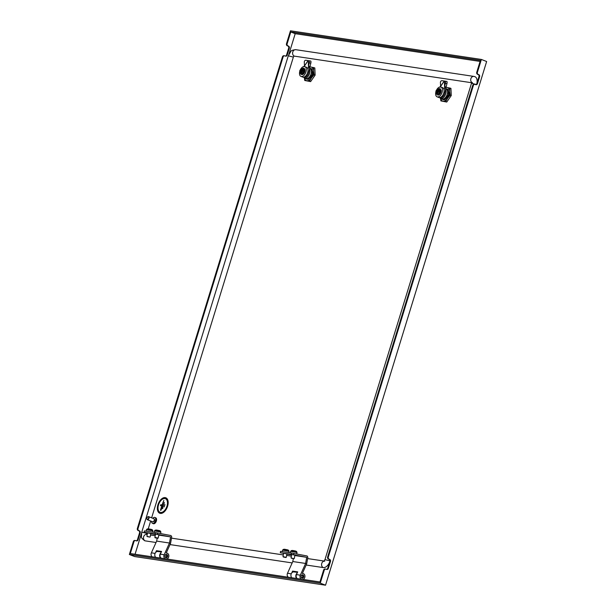 <?xml version="1.0" encoding="UTF-8"?>
<svg xmlns="http://www.w3.org/2000/svg" width="616" height="616" viewBox="0 0 616 616"><rect width="100%" height="100%" fill="white"/><g stroke="black" fill="none" stroke-linecap="round" stroke-linejoin="round"><path stroke-width="0.92" d="M326.534 569.369A1.663 1.348 98.5 0 0 327.727 568.221L328.366 568.322A1.663 1.348 -81.5 0 1 326.611 569.4L325.98 569.153A1.663 1.348 98.5 0 0 324.232 570.239L323.593 570.139L319.95 581.981L130.322 553.53L133.965 541.687L133.326 541.595A1.663 1.348 -81.5 0 1 134.835 540.448L135.474 540.54A1.663 1.348 98.5 0 0 133.965 541.687M323.593 570.139A1.663 1.348 -81.5 0 1 325.102 568.992L325.741 569.092M329.83 561.384A1.663 1.348 98.5 0 0 329.052 559.305L329.691 559.405A1.663 1.348 -81.5 0 1 330.469 561.476L329.83 561.384L327.727 568.221M475.66 84.631A1.663 1.348 98.5 0 0 476.853 83.483L477.492 83.584A1.663 1.348 -81.5 0 1 475.737 84.662L475.105 84.415A1.663 1.348 98.5 0 0 473.358 85.493L328.282 557.08A1.663 1.348 98.5 0 0 329.06 559.151L328.42 559.058L329.052 559.305M328.42 559.058A1.663 1.348 -81.5 0 1 327.635 556.98L328.282 557.08M473.358 85.493L472.718 85.401L327.635 556.98M472.718 85.401A1.663 1.348 -81.5 0 1 474.228 84.253L474.867 84.353M478.955 76.638A1.663 1.348 98.5 0 0 478.178 74.567L478.817 74.659A1.663 1.348 -81.5 0 1 479.595 76.738L478.955 76.638L476.853 83.483M325.533 585.2L320.266 583.129L129.36 554.485L134.627 556.556L325.533 585.2L486.64 61.515L481.373 59.444L477.408 72.342A1.663 1.348 98.5 0 0 478.185 74.413L477.546 74.32L478.178 74.567M477.546 74.32A1.663 1.348 -81.5 0 1 476.761 72.241L477.408 72.342M480.087 61.423L295.21 33.688L290.783 31.947L480.403 60.399L476.761 72.241M285.393 56.087A1.663 1.348 98.5 0 0 286.586 54.939L288.688 48.094A1.663 1.348 98.5 0 0 287.911 46.015L287.279 45.769A1.663 1.348 -81.5 0 1 286.494 43.697L287.141 43.79L290.783 31.947M287.141 43.79A1.663 1.348 98.5 0 0 287.918 45.869L287.279 45.769M287.911 46.015L288.55 46.115L287.918 45.869M288.55 46.115A1.663 1.348 -81.5 0 1 289.327 48.187L288.688 48.094M286.586 54.939L287.225 55.032L289.327 48.187M287.225 55.032A1.663 1.348 -81.5 0 1 285.47 56.118L284.838 55.864A1.663 1.348 98.5 0 0 283.09 56.949L282.451 56.849A1.663 1.348 -81.5 0 1 283.961 55.709L284.6 55.802M136.267 540.825A1.663 1.348 98.5 0 0 137.46 539.678L139.562 532.832A1.663 1.348 98.5 0 0 138.785 530.761L138.153 530.507A1.663 1.348 -81.5 0 1 137.368 528.436L138.015 528.528L283.09 56.949M138.015 528.528A1.663 1.348 98.5 0 0 138.792 530.607L138.153 530.507M138.785 530.761L139.424 530.853L138.792 530.607M139.424 530.853A1.663 1.348 -81.5 0 1 140.202 532.932L139.562 532.832M137.46 539.678L138.1 539.77L140.202 532.932M138.1 539.77A1.663 1.348 -81.5 0 1 136.352 540.856L135.713 540.609A1.663 1.348 98.5 0 0 135.474 540.54M295.21 33.688L288.865 54.308M141.387 533.702L135.066 554.246M286.494 43.697L290.467 30.8L481.373 59.444M129.36 554.485L133.326 541.595M137.368 528.436L282.451 56.849M324.232 570.239L320.266 583.129M478.817 74.659L478.185 74.413M477.492 83.584L479.595 76.738M329.691 559.405L329.06 559.151M328.366 568.322L330.469 561.476M147.178 519.334A1.386 0.793 -68.6 0 0 148.441 518.541A1.386 0.793 -68.6 0 0 148.364 516.847A1.386 0.793 -68.6 0 0 147.609 516.97A1.386 0.793 -68.6 0 0 146.885 518.803A1.386 0.793 -68.6 0 0 147.178 519.334M147.694 516.909A1.663 0.955 111.4 0 1 147.786 516.832A1.663 0.955 111.4 0 1 148.587 516.632A1.663 0.955 111.4 0 1 148.695 516.685A1.663 0.955 111.4 0 1 148.833 518.618A1.663 0.955 111.4 0 1 147.37 519.719A1.663 0.955 111.4 0 1 147.27 519.665A1.663 0.955 111.4 0 1 146.924 519.034A1.663 0.955 111.4 0 1 146.908 518.911M153.746 518.664A1.663 0.955 111.4 0 1 153.861 518.695A1.663 0.955 111.4 0 1 153.962 518.757A1.663 0.955 111.4 0 1 154.308 519.388A1.663 0.955 111.4 0 1 153.446 521.59A1.663 0.955 111.4 0 1 152.645 521.79A1.663 0.955 111.4 0 1 152.545 521.737M154.323 519.511A1.386 0.793 111.4 0 1 154.346 519.619A1.386 0.793 111.4 0 1 153.623 521.452A1.386 0.793 111.4 0 1 153.538 521.513M154.254 519.157A1.386 0.793 111.4 0 1 154.269 519.165A1.386 0.793 111.4 0 1 154.408 520.712A1.386 0.793 111.4 0 1 153.245 521.721M152.83 518.295A3.188 1.833 111.4 0 1 154.839 517.448A3.188 1.833 111.4 0 1 155.04 517.548A3.188 1.833 111.4 0 1 155.301 521.259A3.188 1.833 111.4 0 1 152.514 523.377A3.188 1.833 111.4 0 1 152.314 523.269A3.188 1.833 111.4 0 1 151.613 521.39M155.463 517.717A3.188 1.833 111.4 0 1 155.679 517.779A3.188 1.833 111.4 0 1 155.879 517.879A3.188 1.833 111.4 0 1 156.148 521.59A3.188 1.833 111.4 0 1 153.353 523.708A3.188 1.833 111.4 0 1 153.153 523.6M165.165 497.605A8.308 4.774 -68.6 0 0 158.104 504.258A8.308 4.774 -68.6 0 0 159.706 513.228A8.308 4.774 -68.6 0 0 160.314 513.39A8.308 4.774 -68.6 0 0 167.375 506.729A8.308 4.774 -68.6 0 0 165.773 497.767A8.308 4.774 -68.6 0 0 165.165 497.605M159.706 513.228L159.752 513.251A8.308 4.774 -68.6 0 0 159.752 513.251A8.308 4.774 -68.6 0 0 160.36 513.413A8.308 4.774 -68.6 0 0 167.429 506.752A8.308 4.774 -68.6 0 0 165.827 497.782A8.308 4.774 -68.6 0 0 165.796 497.774L165.827 497.782M164.88 498.552A7.307 4.204 111.4 0 1 165.411 498.69A7.307 4.204 -68.6 0 0 164.88 498.552A7.307 4.204 -68.6 0 0 158.659 504.412A7.307 4.204 -68.6 0 0 160.068 512.304A7.307 4.204 111.4 0 1 158.666 504.412A7.307 4.204 111.4 0 1 164.88 498.552M160.068 512.304A7.307 4.204 -68.6 0 0 160.599 512.443A7.307 4.204 -68.6 0 0 166.821 506.583A7.307 4.204 -68.6 0 0 165.411 498.69M162.416 508.708L162.855 508.285L162.416 508.708M164.118 506.983L164.949 504.55M161.792 505.852L160.545 509.917L160.691 510.433L161.115 510.002L163.81 500.415L162.085 504.904L160.768 504.704L160.445 505.644L161.792 505.852L160.445 505.644M160.645 510.425L163.81 500.415M164.372 502.479L162.385 508.7M155.656 557.334A3.326 2.695 -81.5 0 1 155.07 553.468A3.326 2.695 -81.5 0 1 157.989 551.482L161.33 551.982M160.969 552.783A3.326 2.695 98.5 0 0 160.545 558.065M291.791 577.754A3.326 2.695 -81.5 0 1 291.206 573.896A3.326 2.695 -81.5 0 1 294.125 571.902L297.466 572.403M297.105 573.203A3.326 2.695 98.5 0 0 296.673 578.493M151.628 517.825L293.37 57.088A1.109 0.639 111.4 0 1 294.332 56.133L471.625 82.729M146.97 534.472A1.109 0.639 111.4 0 1 146.839 533.402L147.001 532.886M148.256 528.805L150.65 521.013M156.033 542.496L145.214 540.871A7.754 4.458 111.4 0 1 144.644 540.717C141.973 538.584 140.902 537.214 141.426 536.59L141.742 532.139L288.273 55.825L290.752 51.598C290.998 50.604 292.685 49.965 295.803 49.688L473.897 76.407A3.326 2.695 98.5 0 0 470.955 78.471A3.326 2.695 98.5 0 0 471.656 82.352M329.575 562.223A7.754 4.458 -68.6 0 1 323.308 567.59L306.16 565.018M292.169 562.916L170.024 544.59M476.93 83.229A7.754 4.458 -68.6 0 0 474.944 76.684L473.897 76.407A3.326 2.695 98.5 0 1 474.374 76.538M304.412 77.901A7.199 4.143 -68.6 0 0 306.668 80.696L306.991 80.742A7.199 4.143 -68.6 0 0 311.334 78.055L311.634 77.624A7.199 4.143 -68.6 0 0 313.097 74.505A7.199 4.143 -68.6 0 0 313.598 71.24L314.045 74.721L315.123 75.144L314.822 67.945L311.195 67.067A7.199 4.143 -68.6 0 1 313.582 70.763L313.598 71.24M300.631 69.261A5.259 3.026 111.4 0 1 304.443 66.513A5.259 3.026 111.4 0 1 304.828 66.613A5.259 3.026 111.4 0 1 305.836 72.295A5.259 3.026 111.4 0 1 301.363 76.515A5.259 3.026 111.4 0 1 300.978 76.407A5.259 3.026 111.4 0 1 299.723 71.556M300.978 76.407L302.664 77.069A5.259 3.026 -68.6 0 0 303.049 77.177A5.259 3.026 -68.6 0 0 306.614 74.829A5.259 3.026 -68.6 0 0 307.946 69.562L308.385 67.329L309.656 67.822L310.834 63.125A1.663 0.516 99.4 0 0 310.672 61.007A1.663 0.516 99.4 0 1 310.672 61.007L309.14 60.753M300.631 72.38L300.377 72.28A1.663 0.955 111.4 0 1 300.169 70.671A1.663 0.955 111.4 0 1 301.309 69.269L301.563 69.369A1.663 0.955 -68.6 0 0 300.423 70.771A1.663 0.955 -68.6 0 0 300.631 72.38L300.955 71.341L300.531 71.117L301.563 69.369M303.134 69.069L303.757 69.285L302.625 68.869L302.726 71.086L303.65 71.418L303.557 69.261L302.11 68.769A138.338 112.212 98.5 0 0 302.017 68.907A2.118 1.217 111.4 0 1 302.356 71.002A2.118 1.217 111.4 0 1 300.816 72.811A138.338 112.212 98.5 0 0 300.816 72.981L302.24 73.443L303.842 71.394L302.456 73.504L300.901 73.381M301.894 68.83A3.326 1.91 111.4 0 1 303.696 68.253A3.326 1.91 111.4 0 1 304.404 71.633A3.326 1.91 111.4 0 1 301.27 74.444A3.326 1.91 111.4 0 1 300.369 73.05M301.363 74.459L301.717 74.613A3.326 1.91 -68.6 0 0 301.855 74.651L302.256 74.651M302.402 74.628L302.233 74.659A3.326 1.91 -68.6 0 0 302.387 74.628L302.81 74.459M302.995 74.282L303.372 74.082A3.265 1.879 -68.6 0 0 303.503 73.966L303.888 73.543A3.265 1.879 -68.6 0 0 304.019 73.373L304.343 72.857A3.265 1.879 -68.6 0 0 304.45 72.65L304.697 72.087A3.265 1.879 -68.6 0 0 304.774 71.849L304.92 71.287M304.928 69.554L304.905 69.493A3.326 1.91 -68.6 0 1 304.959 69.7L304.781 69.154M303.596 77.177A5.398 3.103 -68.6 0 0 304.512 77.947A5.398 3.103 -68.6 0 0 304.912 78.055A5.398 3.103 -68.6 0 0 309.609 73.389A5.398 3.103 -68.6 0 0 309.463 68.784M304.512 77.947L305.99 78.525A5.398 3.103 -68.6 0 0 306.383 78.632L308.1 79.01M311.58 68.877L312.112 68.992L312.52 72.318M312.512 71.525L311.819 68.869L312.512 71.525L312.166 72.18L311.149 68.692L309.54 68.368M312.096 72.157L311.165 68.715L311.735 68.83M311.011 76.946L308.724 79.156L311.542 76.014A5.675 3.265 111.4 0 0 312.566 72.688L312.797 71.933M311.357 76.284L310.241 77.986L311.403 76.461M308.724 79.156L308.162 79.041L310.934 76.122L310.926 76.908M310.934 76.122L311.088 73.966L312.127 71.91M307.446 79.295L305.474 78.617M305.744 78.671L306.383 78.632A5.398 3.103 -68.6 0 0 311.088 73.966A5.398 3.103 -68.6 0 0 309.94 68.476L309.555 68.322M306.345 78.863A5.675 3.265 111.4 0 0 306.86 79.164A5.675 3.265 111.4 0 0 308.37 79.164L308.809 79.187M305.043 78.155L305.32 78.586M308.277 79.017L310.772 76.438M304.658 68.923L304.681 68.938A3.326 1.91 -68.6 0 1 304.766 69.084L304.781 69.362M305.02 70.447L305.012 70.216A3.326 1.91 -68.6 0 1 305.012 70.44L304.935 71.002L305.036 70.463A3.265 1.879 -68.6 0 0 305.02 70.255L304.966 69.708M303.88 68.345A3.326 1.91 -68.6 0 1 304.004 68.376L304.289 68.53M303.757 69.285L303.842 71.394M302.726 71.086L303.78 71.602M302.71 71.109L301.363 73.058L300.816 72.981M304.905 70.956L305.012 70.486M303.472 73.959L303.88 73.55M300.238 72.896A138.338 112.212 -81.5 0 1 300.238 72.727A2.118 1.217 111.4 0 1 299.907 70.632A2.118 1.217 111.4 0 1 301.447 68.823A138.338 112.22 -81.5 0 1 301.532 68.684L299.769 70.671L299.861 72.834L300.785 73.189M301.532 68.684L302.056 68.853M301.909 68.838L301.393 70.524L302.025 69.824M302.017 68.907L301.886 69.354A1.663 0.955 111.4 0 1 302.094 70.963A1.663 0.955 111.4 0 1 300.955 72.365L300.816 72.811M302.086 69.616L302.156 70.701M301.309 69.269L301.447 68.823M300.238 72.727L300.377 72.28M302.456 73.504L301.363 73.058M301.948 71.333L301.293 72.188L301.139 71.356L300.616 73.042M301.139 71.356L301.971 71.425M301.324 73.081L302.31 73.597M300.731 70.486L301.971 71.094M304.127 77.054L304.135 77.054A4.705 2.71 -68.6 0 0 308.778 72.288L309.656 67.822M310.01 66.482L308.454 66.228L309.278 62.863A1.663 0.516 -80.6 0 0 309.116 60.745A1.663 0.516 -80.6 0 0 309.101 60.745L305.921 60.268A1.663 1.332 -80.8 0 0 304.296 62.116L304.466 65.627L303.904 66.836M308.778 60.776L308.285 60.614L308.454 66.228M308.339 60.707L308.423 66.52L309.987 66.774M306.853 60.422A1.663 1.332 99.2 0 1 306.907 60.43L308.085 60.653M307.946 69.562A5.259 3.026 -68.6 0 0 306.514 67.275L304.828 66.613M304.358 77.878L304.735 80.48L310.61 81.62L315.123 75.144M309.902 67.106A7.199 4.143 -68.6 0 1 310.88 67.021L311.195 67.067M310.125 68.468A5.675 3.265 111.4 0 1 311.011 68.599A5.675 3.265 111.4 0 1 311.303 68.738M306.991 80.742L310.61 81.62M304.735 80.48L306.668 80.696M311.634 77.624L314.045 74.721M309.54 81.197L311.334 78.055M313.582 70.763L313.744 67.521M310.88 67.021L309.956 66.898M440.548 98.329A7.199 4.143 -68.6 0 0 442.804 101.116L443.127 101.17A7.199 4.143 -68.6 0 0 447.47 98.483L447.77 98.052A7.199 4.143 -68.6 0 0 449.233 94.933A7.199 4.143 -68.6 0 0 449.734 91.668L450.18 95.149L451.251 95.565L450.95 88.373L447.332 87.495A7.199 4.143 -68.6 0 1 449.711 91.191L449.734 91.668M436.767 89.69A5.259 3.026 111.4 0 1 440.571 86.941A5.259 3.026 111.4 0 1 440.956 87.041A5.259 3.026 111.4 0 1 441.972 92.723A5.259 3.026 111.4 0 1 437.499 96.935A5.259 3.026 111.4 0 1 437.114 96.835A5.259 3.026 111.4 0 1 435.858 91.984M437.114 96.835L438.8 97.497A5.259 3.026 -68.6 0 0 439.185 97.597A5.259 3.026 -68.6 0 0 442.75 95.257A5.259 3.026 -68.6 0 0 444.082 89.982L444.521 87.749L445.784 88.25L446.97 83.545A1.663 0.516 99.4 0 0 446.808 81.435A1.663 0.516 99.4 0 1 446.808 81.435L445.268 81.181M436.767 92.808L436.513 92.708A1.663 0.955 111.4 0 1 436.305 91.099A1.663 0.955 111.4 0 1 437.437 89.697L437.691 89.79A1.663 0.955 -68.6 0 0 436.559 91.199A1.663 0.955 -68.6 0 0 436.767 92.808L436.86 90.914L437.691 89.79M439.27 89.497L439.886 89.705L439.97 91.93L438.584 93.932L439.786 91.876L439.693 89.682L438.245 89.197A138.338 112.212 98.5 0 0 438.153 89.335A2.118 1.217 111.4 0 1 438.484 91.43A2.118 1.217 111.4 0 1 436.952 93.239A138.338 112.212 98.5 0 0 436.952 93.409L435.997 93.255L435.92 91.045L437.275 89.097L438.192 89.282M439.886 89.705L438.761 89.297L438.846 91.538L439.909 92.03M438.03 89.251A3.326 1.91 111.4 0 1 439.832 88.681A3.326 1.91 111.4 0 1 440.54 92.061A3.326 1.91 111.4 0 1 437.398 94.864A3.326 1.91 111.4 0 1 436.498 93.478M438.584 93.932L436.952 93.655M437.491 94.887L437.853 95.041A3.326 1.91 -68.6 0 0 437.991 95.072L438.392 95.08M438.561 94.995L438.361 95.087A3.326 1.91 -68.6 0 0 438.515 95.056L439.508 94.51A3.265 1.879 -68.6 0 0 439.639 94.394L440.017 93.978A3.265 1.879 -68.6 0 0 440.155 93.794L440.463 93.301A3.265 1.879 -68.6 0 0 440.586 93.07L440.817 92.523A3.265 1.879 -68.6 0 0 440.91 92.277L441.102 91.461A3.265 1.879 -68.6 0 1 441.064 91.684A3.326 1.91 -68.6 0 0 441.095 91.438L441.148 90.914M440.109 93.686A142.727 44.683 -145.2 0 0 440.124 93.709L440.117 93.786A3.326 1.91 -68.6 0 1 440.001 93.986L439.478 94.541A3.326 1.91 -68.6 0 0 439.632 94.394M439.724 97.605A5.398 3.103 -68.6 0 0 440.648 98.375A5.398 3.103 -68.6 0 0 441.041 98.475A5.398 3.103 -68.6 0 0 445.745 93.817A5.398 3.103 -68.6 0 0 445.599 89.212M440.648 98.375L442.126 98.953A5.398 3.103 -68.6 0 0 442.519 99.053L444.228 99.438M447.717 89.305L448.248 89.412L448.725 92.77L447.955 89.289L448.648 91.946L448.302 92.608L447.285 89.112L447.87 89.258M448.232 92.577L447.293 89.135L445.676 88.796M447.147 97.367L444.86 99.576L447.678 96.435A5.675 3.265 111.4 0 0 448.702 93.108L448.933 92.362M447.493 96.712L446.377 98.406L447.539 96.889M444.86 99.576L444.298 99.461L447.07 96.543L447.062 97.336M447.07 96.543L447.224 94.394L448.263 92.331M448.725 92.007L448.656 92.746M443.582 99.715L441.61 99.045M441.88 99.099L442.519 99.053A5.398 3.103 -68.6 0 0 447.224 94.394A5.398 3.103 -68.6 0 0 446.069 88.897L445.691 88.75M442.473 99.284A5.675 3.265 111.4 0 0 442.996 99.592A5.675 3.265 111.4 0 0 444.506 99.592L444.937 99.615M441.172 98.575L441.456 99.007M444.413 99.446L446.908 96.858M441.164 90.898L441.148 90.868A3.326 1.91 -68.6 0 0 441.148 90.644L441.156 90.875A3.265 1.879 -68.6 0 0 441.148 90.683L441.11 90.167M439.493 94.541L439.085 94.741A142.727 92.639 -121.7 0 1 439.085 94.725L439.108 94.826A3.326 1.91 -68.6 0 1 438.915 94.91L438.915 94.918M437.398 94.864L437.991 95.072M438.846 91.538L437.491 93.478L436.952 93.409M439.655 94.256L439.624 94.31A142.727 71.086 -134.8 0 1 439.616 94.279L440.171 93.748M438.862 91.484L439.978 91.823M438.754 89.297L439.809 89.59M438.045 89.258L437.529 90.945L438.153 90.252M436.913 93.617L435.997 93.255M436.374 93.324A138.338 112.212 -81.5 0 1 436.374 93.155A2.118 1.217 111.4 0 1 436.043 91.06A2.118 1.217 111.4 0 1 437.576 89.243A138.338 112.22 -81.5 0 1 437.668 89.112M438.153 89.335L438.015 89.782A1.663 0.955 111.4 0 1 438.222 91.384A1.663 0.955 111.4 0 1 437.091 92.793L436.952 93.239M438.222 90.044L438.292 91.129M437.437 89.697L437.576 89.243M436.374 93.155L436.513 92.708M436.012 93.286L437.491 93.478M438.084 91.761L437.429 92.608L437.268 91.784L436.752 93.47M437.268 91.784L438.107 91.853M437.46 93.501L438.446 94.017M436.86 90.914L438.107 91.522M440.263 97.474L440.271 97.482A4.705 2.71 -68.6 0 0 444.914 92.716L445.784 88.25M446.146 86.91L444.59 86.656L445.414 83.291A1.663 0.516 -80.6 0 0 445.252 81.173A1.663 0.516 -80.6 0 0 445.237 81.173L442.057 80.696A1.663 1.332 -80.8 0 0 440.425 82.544L440.594 86.055L440.04 87.264M444.906 81.204L444.421 81.043L444.59 86.656M444.475 81.135L444.56 86.948L446.115 87.203M442.989 80.842A1.663 1.332 99.2 0 1 443.035 80.858L444.221 81.073M444.082 89.982A5.259 3.026 -68.6 0 0 442.642 87.703L440.956 87.041M440.486 98.298L440.871 100.901L446.746 102.048L451.251 95.565M446.038 87.534A7.199 4.143 -68.6 0 1 447.008 87.441L447.332 87.495M446.261 88.897A5.675 3.265 111.4 0 1 447.139 89.02A5.675 3.265 111.4 0 1 447.432 89.166M443.127 101.17L446.746 102.048M440.871 100.901L442.804 101.116M447.77 98.052L450.18 95.149M445.676 101.625L447.47 98.483M449.711 91.191L449.88 87.949M447.008 87.441L446.092 87.326M157.85 538.292L155.124 537.807L158.173 538.068L158.913 534.711L155.501 534.118M150.766 533.502L147.494 532.917M161.377 551.882L157.342 551.474M164.988 558.735A3.049 2.472 98.5 0 1 164.187 554.754L169.408 543.173L170.54 543.443L171.725 536.829L171.032 535.573L155.294 532.563L144.406 530.93L144.159 532.293L155.047 533.926L155.294 532.563M170.386 543.782L166.197 553.076A3.049 2.472 98.5 0 1 166.797 553.076L166.235 552.999M165.527 554.554L165.165 555.363A1.663 1.348 98.5 0 0 166.097 557.734A1.663 1.348 98.5 0 0 166.589 554.446A1.663 1.348 98.5 0 0 166.266 554.446L165.527 554.554M158.697 535.112L170.57 536.89L169.477 543.027L156.664 541.102L157.18 538.192M152.175 556.81A3.049 2.472 -81.5 0 1 151.374 552.837L156.664 541.102M161.146 558.158A3.049 2.472 -81.5 0 1 160.337 554.177L161.569 551.451L156.441 550.689L155.617 552.529M156.441 550.689L157.427 551.289M166.867 559.012A3.049 2.472 98.5 0 0 168.83 555.863A3.049 2.472 98.5 0 0 166.797 553.076M147.478 532.979L144.159 532.293M155.047 533.926L157.334 534.326L157.581 532.963M155.432 534.519L150.743 533.61M157.334 534.326L170.57 536.89M165.111 556.872A1.109 0.901 98.5 0 0 166.436 555.301A1.109 0.901 98.5 0 0 165.319 555.031M165.635 557.549A1.663 1.348 98.5 0 0 166.074 554.477M147.378 536.628L149.842 537.09L147.378 536.628M149.842 537.09L146.893 536.282L147.501 532.886M158.173 538.068L154.901 537.483L155.509 534.087M294.902 555.124L291.637 554.539M286.894 553.923L283.491 553.299L283.029 556.71L286.294 557.288L286.902 553.899M297.505 572.31L293.478 571.902M301.124 579.155A3.049 2.472 98.5 0 1 300.315 575.182L305.544 563.602L306.676 563.871L307.854 557.257L307.168 555.994L291.43 552.991L280.534 551.358L280.295 552.721L291.183 554.354L291.43 552.991M306.522 564.21L302.333 573.504A3.049 2.472 98.5 0 1 302.926 573.504L302.364 573.419M301.663 574.982L301.301 575.791A1.663 1.348 98.5 0 0 302.233 578.162A1.663 1.348 98.5 0 0 302.726 574.874A1.663 1.348 98.5 0 0 302.394 574.874L301.663 574.982M294.833 555.532L306.706 557.318L305.605 563.455L292.793 561.53L293.316 558.62M288.311 577.238A3.049 2.472 -81.5 0 1 287.503 573.257L292.793 561.53M297.274 578.578A3.049 2.472 -81.5 0 1 296.473 574.605L297.705 571.879L292.577 571.109L291.745 572.949M292.577 571.109L293.562 571.717M302.995 579.44A3.049 2.472 98.5 0 0 304.959 576.283A3.049 2.472 98.5 0 0 302.926 573.504M283.614 553.407L280.295 552.721M291.183 554.354L293.47 554.754L293.709 553.391M291.56 554.939L286.879 554.038M293.47 554.754L306.706 557.318M301.247 577.3A1.109 0.901 98.5 0 0 302.572 575.729A1.109 0.901 98.5 0 0 301.447 575.452M301.763 577.977A1.663 1.348 98.5 0 0 302.21 574.905M283.506 557.057L285.978 557.511L283.506 557.057M291.514 558.258L293.986 558.72L291.514 558.258M293.986 558.72L291.029 557.911L291.637 554.515M294.332 56.133A3.326 2.695 -81.5 0 1 292.7 52.275A3.326 2.695 -81.5 0 1 295.803 49.688M293.37 57.088L288.273 55.825M146.839 533.402L141.742 532.139M147.209 534.503L146.677 534.426A3.326 2.695 98.5 0 0 143.574 537.013A3.326 2.695 98.5 0 0 145.214 540.871M323.308 567.59A3.326 2.695 -81.5 0 1 321.598 564.148A3.326 2.695 -81.5 0 1 324.085 561.153M476.183 84.423L471.494 83.314L471.633 82.082L472.51 82.875M329.922 560.845L324.955 559.628L471.494 83.314M304.858 69.477L304.697 68.954M302.133 72.003L301.124 71.772M300.97 70.524L302.071 71.109M301.624 70.139L302.556 70.632M308.778 72.288L307.823 71.918M305.921 60.268L306.907 60.43M308.046 60.668L304.289 66.151M308.177 60.599L304.142 66.489M309.278 62.863L310.834 63.125M438.269 92.423L437.26 92.2M437.106 90.952L438.207 91.538M437.76 90.567L438.684 91.06M444.914 92.716L443.951 92.338M444.182 81.096L440.425 86.571M444.313 81.027L440.278 86.918M445.414 83.291L446.97 83.545M155.101 553.391L151.374 552.837M164.187 554.754L160.337 554.177M147.763 528.821L151.929 529.567L147.763 528.821L146.431 529.706L146.169 531.192M151.929 529.567L152.552 530.053L147.008 529.059M152.552 530.053L152.868 530.853L146.431 529.706M151.351 529.39L148.479 528.836M155.771 530.022L159.937 530.769L155.771 530.022L154.439 530.907L154.177 532.393M159.937 530.769L160.56 531.254L155.016 530.26M160.56 531.254L160.876 532.055L154.439 530.907M159.359 530.592L156.487 530.037M291.237 573.819L287.503 573.257M300.315 575.182L296.473 574.605M283.891 549.249L288.065 549.996L283.891 549.249L282.567 550.134L282.305 551.62M288.065 549.996L288.688 550.473L283.137 549.487M288.688 550.473L289.004 551.282L282.567 550.134M287.487 549.811L284.615 549.264M291.899 550.45L296.073 551.197L291.899 550.45L290.575 551.335L290.313 552.822M296.073 551.197L296.696 551.674L291.145 550.689M296.696 551.674L297.012 552.483L290.575 551.335M295.495 551.012L292.623 550.465M147.37 519.719L152.645 521.79M152.514 523.377L153.353 523.708M154.839 517.448L155.679 517.779M148.587 516.632L153.861 518.695M324.178 561.061L307.623 558.573M291.353 556.133L286.632 555.424M283.345 554.931L171.487 538.145M155.217 535.704L150.496 534.996M324.771 561.145L323.985 561.238L324.955 559.628M303.696 68.253L304.158 68.461M304.966 70.178L304.982 69.739M303.472 73.866L303.88 73.566M302.949 74.297L303.357 74.12M302.379 74.544L302.795 74.49M302.625 68.869L303.557 69.231M300.785 71.156L301.986 71.425M309.116 60.745L310.672 61.007M305.898 60.268L306.876 60.422M439.832 88.681L440.425 88.95M438.515 94.995L438.931 94.918M436.921 91.584L438.122 91.853M445.252 81.173L446.808 81.435M150.165 536.867L150.766 533.471M152.868 530.853L152.637 532.162M160.876 532.055L160.607 533.548M289.004 551.282L288.765 552.591M294.302 558.489L294.91 555.101M297.012 552.483L296.743 553.977"/></g></svg>
